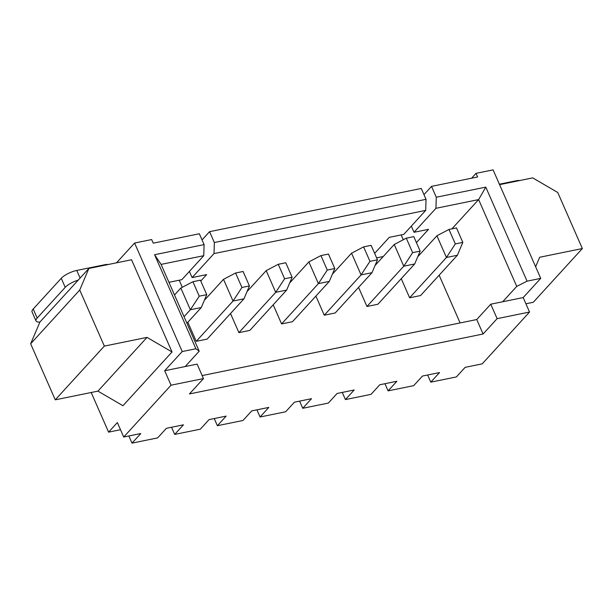 <?xml version="1.0" encoding="UTF-8"?>
<svg xmlns="http://www.w3.org/2000/svg" width="613" height="613" viewBox="0 0 613 613"><rect width="100%" height="100%" fill="white"/><g stroke="black" fill="none" stroke-linecap="round" stroke-linejoin="round"><path stroke-width="0.92" d="M182.214 351.548L134.584 243.032L151.656 239.553L153.242 243.169L199.34 233.76L204.098 244.61L154.591 254.717L195.876 348.759L182.214 351.548L164.69 370.735L171.042 385.202L123.711 437.023L117.359 422.549L108.601 432.15L120.508 429.713M154.591 254.717L161.089 264.395L199.194 351.203L185.172 366.559L164.69 370.735M195.876 348.759L199.194 351.203M161.089 264.395L203.769 255.682L204.098 244.61M203.769 255.682L181.862 279.674L168.95 282.309M423.974 194.627L431.514 186.375L477.611 176.973L476.017 173.356L471.596 178.199M202.045 239.921L209.577 231.668L421.269 188.467L426.035 199.317L214.343 242.518L214.014 253.59L192.107 277.582L206.612 274.624L200.773 281.015M134.584 243.032L116.508 262.824M91.191 392.496L108.601 432.15M108.44 264.471A14.536 11.341 42.4 0 0 105.107 264.663L76.763 270.448A12.459 3.854 -23.7 0 0 61.262 278.294L33.217 308.998L37.186 318.04A12.459 3.854 156.3 0 0 36.021 320.959A12.459 3.854 156.3 0 0 39.929 322.04L30.65 343.77L55.262 399.829L97.942 391.117L122.952 405.722L172.031 351.985L131.542 259.751L88.862 268.463L79.728 290.033L104.34 346.1L147.02 337.388L172.031 351.985M476.017 173.356L493.09 169.87L540.727 278.379L527.065 281.168L485.787 187.126L478.623 199.593L435.95 208.297L414.036 232.289L428.548 229.331L416.426 242.602M527.065 281.168L516.736 286.401L478.623 199.593L451.888 228.864M418.909 255.498L418.227 255.636M376.229 264.203L375.547 264.341M333.549 272.915L332.867 273.053M290.869 281.628L290.187 281.765M248.188 290.34L247.506 290.478M205.508 299.044L204.834 299.182M374.643 253.368L389.286 237.338L403.791 234.381L425.706 210.389L214.014 253.59M376.627 257.881L383.24 256.533M171.556 427.253L174.697 434.418L183.463 424.824L166.391 428.311L157.625 437.904L132.017 443.13L128.876 435.966M174.697 434.418L200.305 429.192L209.071 419.599L226.143 416.112L217.377 425.713L214.236 418.549M217.377 425.713L242.986 420.487L251.751 410.886L268.823 407.407L260.058 417.001L256.916 409.836M260.058 417.001L285.666 411.775L294.432 402.182L311.504 398.695L302.738 408.289L299.596 401.124M302.738 408.289L328.346 403.063L337.112 393.469L354.184 389.983L345.418 399.576L342.269 392.412M345.418 399.576L371.026 394.351L379.792 384.757L396.864 381.271L388.098 390.872L384.949 383.707M388.098 390.872L413.706 385.646L422.472 376.045L439.544 372.566L430.778 382.16L427.629 374.995M430.778 382.16L456.386 376.934L465.144 367.34L482.216 363.854L529.548 312.04L523.195 297.573L490.76 304.194L476.738 319.542L483.09 334.008L189.455 393.937L203.478 378.581L197.125 364.114L185.172 366.559M179.226 280.21L182.322 287.267M189.402 271.421L192.107 277.582M209.577 231.668L214.343 242.518M425.706 210.389L426.035 199.317M401.155 234.917L403.277 239.752M411.331 226.128L414.036 232.289M431.514 186.375L436.28 197.225L435.95 208.297M485.787 187.126L436.28 197.225M171.042 385.202L203.478 378.581M132.017 443.13L140.783 433.537L123.711 437.023M490.76 304.194L497.112 318.66L483.09 334.008M497.112 318.66L529.548 312.04M97.942 391.117L147.02 337.388M39.929 322.04L88.862 268.463M460.102 322.936L439.146 275.199M358.567 287.39L366.949 306.492L377.876 304.263L414.687 263.965L403.76 266.195L394.236 244.495L375.064 265.475M401.247 278.685L409.63 297.788L420.556 295.558L457.367 255.253L446.44 257.483L436.916 235.783L417.744 256.763M315.887 296.102L324.269 315.205L335.196 312.975L372.007 272.678L361.08 274.908L351.555 253.2L332.384 274.187M273.206 304.814L281.589 323.917L292.516 321.687L329.327 281.382L318.4 283.612L308.875 261.912L289.711 282.899M187.846 322.231L196.229 341.334L207.156 339.104L243.966 298.807L233.04 301.037L223.515 279.336L204.351 300.316M230.526 313.527L238.909 332.629L249.836 330.399L286.646 290.095L275.72 292.324L266.195 270.624L247.031 291.604M202.16 375.577L476.738 319.542M516.736 286.401L502.714 301.749M540.727 278.379L523.195 297.573M55.262 399.829L104.34 346.1M30.65 343.77L79.728 290.033M33.217 308.998A12.459 3.854 156.3 0 0 32.052 311.917L36.021 320.959M37.186 318.04L65.231 287.336A12.459 3.854 -23.7 0 1 78.203 280.133M366.949 306.492L403.76 266.195L412.641 252.633L406.289 238.166L394.236 244.495M409.63 297.788L446.44 257.483L455.321 243.92L448.969 229.454L436.916 235.783M324.269 315.205L361.08 274.908L369.961 261.345L363.616 246.878L351.555 253.2M281.589 323.917L318.4 283.612L327.281 270.057L320.936 255.583L308.875 261.912M184.038 316.668L190.359 309.749L180.835 288.041L174.513 294.968M186.927 323.243L201.286 307.519L190.359 309.749L199.248 296.186L192.896 281.719L180.835 288.041M196.229 341.334L233.04 301.037L241.928 287.474L235.576 273.007L223.515 279.336M238.909 332.629L275.72 292.324L284.608 278.762L278.256 264.295L266.195 270.624M499.58 184.643L532.728 177.877L557.738 192.482L582.35 248.541L539.67 257.253L535.632 266.785M582.35 248.541L533.272 302.278L525.923 303.78M406.289 238.166L413.806 236.633L420.158 251.1L414.687 263.965M420.158 251.1L412.641 252.633M448.969 229.454L456.486 227.921L462.83 242.388L457.367 255.253M462.83 242.388L455.321 243.92M372.007 272.678L377.478 259.812L371.126 245.346L363.616 246.878M377.478 259.812L369.961 261.345M329.327 281.382L334.798 268.525L328.445 254.05L320.936 255.583M334.798 268.525L327.281 270.057M201.286 307.519L206.757 294.654L200.405 280.187L192.896 281.719M206.757 294.654L199.248 296.186M235.576 273.007L243.085 271.475L249.437 285.942L243.966 298.807M249.437 285.942L241.928 287.474M278.256 264.295L285.765 262.762L292.117 277.229L286.646 290.095M292.117 277.229L284.608 278.762M499.38 184.199L515.855 180.835L516.046 181.279M519.847 180.506A12.459 3.854 156.3 0 0 515.855 180.835M76.763 270.448L80.104 278.049M61.262 278.294L65.231 287.336"/></g></svg>
